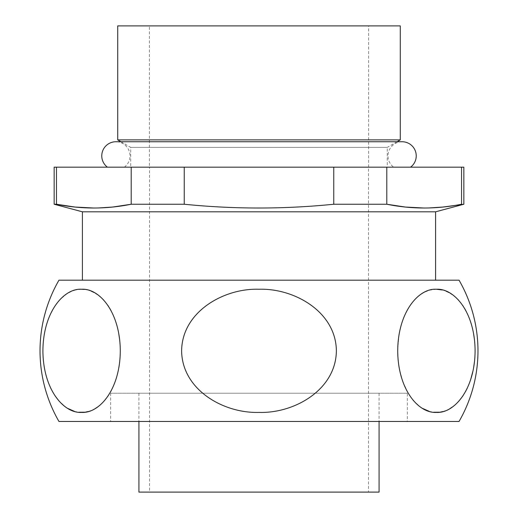 <?xml version="1.0" encoding="UTF-8"?>
<svg xmlns="http://www.w3.org/2000/svg" width="518" height="518" viewBox="0 0 518 518"><rect width="100%" height="100%" fill="white"/><g stroke="black" fill="none" stroke-linecap="round" stroke-linejoin="round"><path stroke-width="0.39" stroke-dasharray="2.59 1.94" d="M149.372 25.9L368.628 25.9L149.372 25.9L149.372 167.172L368.628 167.172L149.372 167.172M117.728 25.9L400.272 25.9M407.336 393.207L110.664 393.207L407.336 393.207L407.336 421.464L110.664 421.464L407.336 421.464M110.664 393.207L110.664 421.464M107.414 167.172L410.586 167.172L107.414 167.172M124.365 167.172A14.128 14.128 0 0 0 115.89 141.744L402.11 141.744A14.128 14.128 0 0 0 393.635 167.172L124.365 167.172L393.635 167.172M138.921 492.1L379.079 492.1M149.514 492.1L368.486 492.1L149.514 492.1L149.514 167.172L368.486 167.172L368.486 492.1M379.079 393.207L138.921 393.207L379.079 393.207L379.079 421.464M138.921 393.207L138.921 421.464M58.955 421.464L459.045 421.464M81.449 289.251L75.654 289.963M75.524 289.996L71.827 291.207L67.068 293.674L60.269 299.294M60.25 299.32L54.843 306.138L49.767 315.591M49.754 315.63L48.323 319.192M48.284 319.302L47.015 323.012M47.002 323.051L44.38 333.851M44.25 334.622L43.085 344.91M43.085 344.943L42.942 348.219M42.942 348.251L42.91 350.511M42.91 350.634L43.098 356.915M43.143 357.601L43.292 359.531M43.499 361.661L43.693 363.248M43.7 363.299L44.024 365.617M44.283 367.23L44.878 370.396M44.904 370.5L47.099 378.904M47.429 379.921L48.09 381.824M48.142 381.967L50.622 387.943M50.958 388.649L51.334 389.413M51.373 389.497L53.419 393.233M53.438 393.272L55.173 396.011M59.033 401.01L60.535 402.628M63.856 405.665L67.813 408.437M74.456 411.37L78.775 412.244M84.771 412.205L85.587 412.088M88.17 411.532L91.692 410.314M91.984 410.191L95.079 408.618M97.85 406.811L102.564 402.732M102.648 402.641L104.157 401.016M111.156 390.786L112.238 388.649M112.38 388.364L115.76 379.94M116.641 377.136L117.256 374.915M117.269 374.87L117.806 372.707M117.819 372.656L118.751 368.143M118.771 368.039L118.836 367.67M119.179 365.617L119.49 363.396M119.749 361.15L119.975 358.747M120.105 356.915L120.208 354.798M120.208 354.778L120.273 352.641M120.273 352.603L120.254 348.251M120.254 348.219L120.176 346.05M120.17 346.024L120.046 343.887M120.04 343.835L119.872 341.705M119.865 341.634L119.645 339.562M118.674 333.074L118.324 331.293M118.259 330.996L117.34 327.072M117.314 326.955L116.951 325.628M116.699 324.728L116.2 323.083M116.187 323.025L114.912 319.302M114.892 319.25L111.707 311.927M111.694 311.914L111.046 310.671M109.861 308.553L108.579 306.488M107.912 305.484L106.507 303.516M106.481 303.49L105.199 301.852M105.089 301.729L103.729 300.155M102.94 299.307L100.699 297.144M98.951 295.681L97.682 294.729M95.662 293.382L94.276 292.586M91.259 291.161L87.659 289.996M87.646 289.989L84.44 289.413M58.955 280.193L459.045 280.193M259 289.245C223.685 288.15 182.278 311.7 181.624 350.511C181.786 389.614 223.498 413.558 259.013 412.406C294.289 413.493 335.625 390.015 336.376 351.256C336.305 312.108 294.548 288.092 259 289.245M436.389 289.245L429.862 290.119L424.585 292.139M424.572 292.146L420.318 294.729L415.073 299.294M415.054 299.32L409.647 306.138L404.571 315.591M404.558 315.63L401.819 323.012M401.806 323.051L399.184 333.851M399.054 334.628L397.746 348.219M397.746 348.251L397.714 350.505M397.714 350.634L397.941 357.588M397.941 357.601L398.096 359.531M398.135 360.016L398.821 365.617M398.931 366.317L399.009 366.776M399.087 367.23L399.689 370.415M399.689 370.435L402.894 381.824M402.939 381.967L408.223 393.233M408.242 393.272L409.978 396.011M410.139 396.244L411.532 398.187M411.629 398.31L413.06 400.11M413.837 401.01L415.818 403.114M418.661 405.665L420.979 407.388M420.985 407.394L422.617 408.437M429.254 411.37L433.579 412.244M439.588 412.198L440.391 412.088M442.974 411.532L446.497 410.314M446.788 410.191L449.883 408.618M452.654 406.811L457.362 402.732M457.452 402.641L458.961 401.016M465.96 390.786L466.666 389.413M467.184 388.364L469.878 381.921M469.897 381.863L470.564 379.94M473.115 370.422L473.556 368.156M474.559 361.085L474.773 358.747M474.902 356.915L475.012 354.798M475.012 354.778L475.077 352.641M475.077 352.603L475.058 348.251M475.058 348.219L474.974 346.05M474.974 346.024L474.851 343.887M474.844 343.835L474.669 341.705M474.663 341.634L474.449 339.562M473.478 333.074L473.128 331.293M473.063 331.002L472.649 329.137M472.623 329.014L472.144 327.072M472.118 326.955L471.756 325.628M470.991 323.025L469.716 319.302M469.696 319.25L468.246 315.63M468.233 315.591L466.504 311.927M466.498 311.914L465.85 310.671M464.665 308.553L463.383 306.488M462.716 305.484L461.311 303.516M461.292 303.496L459.997 301.852M459.893 301.729L458.534 300.155M457.737 299.307L455.503 297.144M453.755 295.681L452.486 294.729M450.466 293.382L449.074 292.586M446.063 291.161L442.463 289.996M82.407 280.193L435.593 280.193L82.407 280.193M82.407 211.817L435.593 211.817M54.157 167.172L463.843 167.172M461.544 167.172L461.544 204.241L463.843 204.241M397.066 141.744L387.276 147.397L130.724 147.397L387.276 147.397L387.276 167.172L130.724 167.172L387.276 167.172M120.934 141.744L130.724 147.397L130.724 167.172M368.486 167.172L149.514 167.172M386.791 167.172L386.791 204.241L333.754 204.241C283.916 209.266 234.084 209.266 184.246 204.241L184.246 167.172M333.754 167.172L333.754 204.241M56.456 167.172L56.456 204.241L54.157 204.241M131.209 167.172L131.209 204.241L184.246 204.241M428.677 207.971L424.333 208.029M98.342 207.971L93.998 208.029M368.628 167.172L368.628 25.9M400.272 139.892L117.728 139.892"/><path stroke-width="0.78" d="M400.272 139.892L400.272 25.9L117.728 25.9L117.728 139.892L400.272 139.892L397.066 141.744M107.414 167.172A14.128 14.128 0 0 1 115.89 141.744L402.11 141.744A14.128 14.128 0 0 1 410.586 167.172M379.079 421.464L379.079 492.1L138.921 492.1L138.921 421.464M459.045 421.464L58.955 421.464A141.272 141.272 0 0 1 58.955 280.193L459.045 280.193A141.272 141.272 0 0 1 459.045 421.464M84.44 289.413L81.449 289.251M44.38 333.851L44.25 334.622M43.098 356.915L43.143 357.601M43.292 359.531L43.499 361.661M44.024 365.617L44.283 367.23M47.099 378.904L47.429 379.921M50.622 387.943L50.958 388.649M55.173 396.011L59.033 401.01M60.535 402.628L63.856 405.665M67.813 408.437L74.456 411.37M78.775 412.244L84.771 412.205M85.587 412.088L88.17 411.532M95.079 408.618L96.193 407.938M96.316 407.86L97.85 406.811M104.157 401.016L107.861 396.244L111.156 390.786M115.76 379.94L116.641 377.136M118.836 367.67L119.179 365.617M119.49 363.396L119.749 361.15M119.975 358.747L120.105 356.915M119.645 339.562L118.674 333.074M116.951 325.628L116.699 324.728M111.046 310.671L109.861 308.553M108.579 306.488L107.912 305.484M103.729 300.155L102.94 299.307M100.699 297.144L98.951 295.681M97.682 294.729L95.662 293.382M94.276 292.586L91.259 291.161M442.463 289.996L436.389 289.245M399.184 333.851L399.054 334.628M398.096 359.531L398.135 360.016M398.821 365.617L398.925 366.252M399.009 366.776L399.087 367.23M413.06 400.11L413.837 401.01M415.818 403.114L418.661 405.665M422.617 408.437L429.254 411.37M433.579 412.244L439.588 412.198M440.391 412.088L442.974 411.532M449.883 408.618L452.654 406.811M458.961 401.016L462.665 396.244L465.96 390.786M466.666 389.413L467.184 388.364M470.564 379.94L473.115 370.422M473.556 368.156L474.559 361.085M474.773 358.747L474.902 356.915M474.449 339.562L473.478 333.074M471.756 325.628L470.991 323.025M465.85 310.671L464.665 308.553M463.383 306.488L462.716 305.484M458.534 300.155L457.737 299.307M455.503 297.144L453.755 295.681M452.486 294.729L450.466 293.382M449.074 292.586L446.063 291.161M82.407 280.193L82.407 211.817L435.593 211.817L435.593 280.193M435.593 211.817L463.843 204.241L442.877 207.058L428.677 207.971M386.791 167.172L386.791 204.241C411.706 209.266 436.629 209.266 461.544 204.241L461.544 167.172L54.157 167.172L54.157 204.241L56.456 204.241C81.371 209.266 106.294 209.266 131.209 204.241L112.542 207.058L98.342 207.971M424.333 208.029L405.458 207.058L386.791 204.241L333.754 204.241C283.916 209.266 234.084 209.266 184.246 204.241L131.209 204.241L131.209 167.172M82.407 211.817L54.157 204.241M463.843 204.241L463.843 167.172L461.544 167.172M120.934 141.744L117.728 139.892M184.246 167.172L184.246 204.241M56.456 167.172L56.456 204.241L75.123 207.058L93.998 208.029M333.754 167.172L333.754 204.241M259 289.245C294.315 288.15 335.722 311.7 336.376 350.511C336.214 389.614 294.502 413.558 258.987 412.406C223.711 413.493 182.375 390.015 181.624 351.256C181.695 312.108 223.452 288.092 259 289.245M436.402 289.245C454.059 288.15 474.76 311.7 475.09 350.511C475.006 389.614 454.15 413.558 436.396 412.406C418.758 413.493 398.089 390.015 397.714 351.256C397.753 312.108 418.628 288.092 436.402 289.245M81.598 289.245C99.255 288.15 119.956 311.7 120.286 350.511C120.202 389.614 99.346 413.558 81.591 412.406C63.954 413.493 43.285 390.015 42.91 351.256C42.949 312.108 63.824 288.092 81.598 289.245"/></g></svg>
